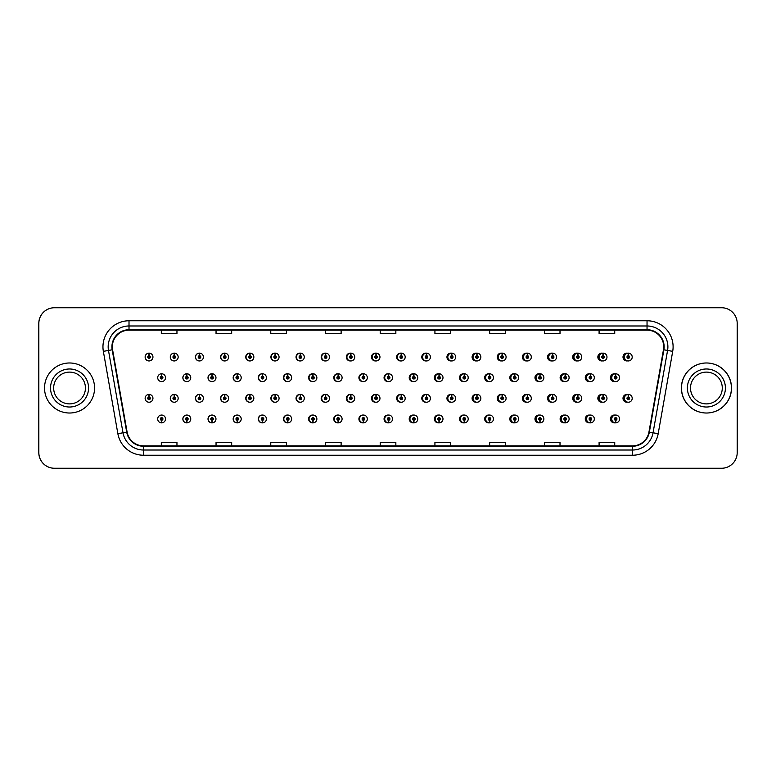 <?xml version="1.0" encoding="UTF-8"?>
<svg xmlns="http://www.w3.org/2000/svg" width="776" height="776" viewBox="0 0 776 776"><rect width="100%" height="100%" fill="white"/><g stroke="black" fill="none" stroke-linecap="round" stroke-linejoin="round"><path stroke-width="1.16" d="M178.17 357.047A3.909 3.909 0 0 0 174.435 353.138A3.909 3.909 0 0 1 178.17 357.047A3.909 3.909 0 0 1 174.261 360.956A3.909 3.909 0 0 1 170.351 357.047A3.909 3.909 0 0 1 174.096 353.138L174.202 355.738A1.3 1.3 0 0 0 172.961 357.047A1.3 1.3 0 0 0 174.261 358.347A1.3 1.3 0 0 0 175.57 357.047A1.3 1.3 0 0 0 174.319 355.738L174.435 353.138A3.909 3.909 0 0 0 170.284 357.047A3.909 3.909 0 0 0 174.231 360.956M203.399 357.047A3.909 3.909 0 0 0 199.655 353.138A3.909 3.909 0 0 1 203.399 357.047A3.909 3.909 0 0 1 199.49 360.956A3.909 3.909 0 0 1 195.581 357.047A3.909 3.909 0 0 1 199.316 353.138L199.432 355.738A1.3 1.3 0 0 0 198.181 357.047A1.3 1.3 0 0 0 199.49 358.347A1.3 1.3 0 0 0 200.79 357.047A1.3 1.3 0 0 0 199.548 355.738L199.655 353.138A3.909 3.909 0 0 0 195.436 357.047A3.909 3.909 0 0 0 199.413 360.947M224.885 353.158A3.909 3.909 0 0 0 220.588 357.047A3.909 3.909 0 0 0 224.603 360.947M250.105 353.158A3.909 3.909 0 0 0 245.74 357.047A3.909 3.909 0 0 0 249.794 360.947M275.325 353.167A3.909 3.909 0 0 0 270.882 357.047A3.909 3.909 0 0 0 274.976 360.947M300.166 353.138A3.909 3.909 0 0 0 296.034 357.047A3.909 3.909 0 0 0 300.166 360.947M325.348 353.148A3.909 3.909 0 0 0 321.186 357.047A3.909 3.909 0 0 0 325.348 360.947M350.539 353.148A3.909 3.909 0 0 0 346.339 357.047A3.909 3.909 0 0 0 350.539 360.937M375.73 353.148A3.909 3.909 0 0 0 371.491 357.047A3.909 3.909 0 0 0 375.73 360.937M400.911 353.148A3.909 3.909 0 0 0 396.643 357.047A3.909 3.909 0 0 0 400.911 360.937M426.102 353.158A3.909 3.909 0 0 0 421.795 357.047A3.909 3.909 0 0 0 426.102 360.927M451.292 353.158A3.909 3.909 0 0 0 446.947 357.047A3.909 3.909 0 0 0 451.292 360.927M476.474 353.167A3.909 3.909 0 0 0 472.089 357.047A3.909 3.909 0 0 0 476.474 360.927M501.665 353.167A3.909 3.909 0 0 0 497.241 357.047A3.909 3.909 0 0 0 501.665 360.918M526.856 353.177A3.909 3.909 0 0 0 522.393 357.047A3.909 3.909 0 0 0 526.856 360.918M552.037 353.177A3.909 3.909 0 0 0 547.546 357.047A3.909 3.909 0 0 0 552.037 360.908M577.228 353.187A3.909 3.909 0 0 0 572.698 357.047A3.909 3.909 0 0 0 577.228 360.898M602.409 353.187A3.909 3.909 0 0 0 597.85 357.047A3.909 3.909 0 0 0 602.409 360.898M627.6 353.196A3.909 3.909 0 0 0 623.002 357.047A3.909 3.909 0 0 0 627.6 360.889M388.301 415.063A3.909 3.909 0 0 0 384.062 418.953A3.909 3.909 0 0 0 388.301 422.852M388.466 422.833A3.909 3.909 0 0 0 388.795 422.774L388.708 420.776M363.12 415.063A3.909 3.909 0 0 0 358.91 418.953A3.909 3.909 0 0 0 363.12 422.852M363.236 422.842A3.909 3.909 0 0 0 363.575 422.794L363.488 420.776M337.929 415.053A3.909 3.909 0 0 0 333.767 418.953A3.909 3.909 0 0 0 337.929 422.852M334.272 418.953A3.909 3.909 0 0 0 338.016 422.862A3.909 3.909 0 0 1 334.272 418.953A3.909 3.909 0 0 1 338.181 415.044A3.909 3.909 0 0 1 342.09 418.953A3.909 3.909 0 0 1 338.355 422.862L338.239 420.262A1.3 1.3 0 0 0 339.49 418.953A1.3 1.3 0 0 0 338.181 417.653A1.3 1.3 0 0 0 336.881 418.953A1.3 1.3 0 0 0 338.123 420.262L338.016 422.862A3.909 3.909 0 0 0 338.355 422.804L338.258 420.776M312.738 415.053A3.909 3.909 0 0 0 308.615 418.953A3.909 3.909 0 0 0 312.738 422.862M309.052 418.953A3.909 3.909 0 0 0 312.786 422.862A3.909 3.909 0 0 1 309.052 418.953A3.909 3.909 0 0 1 312.961 415.044A3.909 3.909 0 0 1 316.87 418.953A3.909 3.909 0 0 1 313.126 422.862L313.019 420.262A1.3 1.3 0 0 0 314.261 418.953A1.3 1.3 0 0 0 312.961 417.653A1.3 1.3 0 0 0 311.651 418.953A1.3 1.3 0 0 0 312.903 420.262L312.786 422.862A3.909 3.909 0 0 0 313.126 422.813L313.038 420.776M262.366 415.053A3.909 3.909 0 0 0 258.311 418.953A3.909 3.909 0 0 0 262.676 422.842L262.589 420.776M287.556 415.053A3.909 3.909 0 0 0 283.463 418.953A3.909 3.909 0 0 0 287.906 422.833L287.818 420.776M186.803 415.044A3.909 3.909 0 0 0 182.855 418.953A3.909 3.909 0 0 0 187.006 422.862L186.9 420.262A1.3 1.3 0 0 0 188.141 418.953A1.3 1.3 0 0 0 186.841 417.653A1.3 1.3 0 0 0 185.532 418.953A1.3 1.3 0 0 0 186.783 420.262L186.812 419.476A0.524 0.524 0 0 1 186.318 418.953A0.524 0.524 0 0 1 186.841 418.439A0.524 0.524 0 0 1 187.365 418.953A0.524 0.524 0 0 1 186.861 419.476L186.9 420.262M211.994 415.053A3.909 3.909 0 0 0 208.007 418.953A3.909 3.909 0 0 0 212.236 422.852L212.12 420.262A1.3 1.3 0 0 0 213.371 418.953A1.3 1.3 0 0 0 212.061 417.653A1.3 1.3 0 0 0 210.762 418.953A1.3 1.3 0 0 0 212.003 420.262L212.042 419.476A0.524 0.524 0 0 1 211.538 418.953A0.524 0.524 0 0 1 212.061 418.439A0.524 0.524 0 0 1 212.585 418.953A0.524 0.524 0 0 1 212.09 419.476L212.12 420.262M237.175 415.053A3.909 3.909 0 0 0 233.159 418.953A3.909 3.909 0 0 0 237.456 422.842L237.369 420.776M413.492 415.063A3.909 3.909 0 0 0 409.214 418.953A3.909 3.909 0 0 0 413.492 422.852M438.673 415.073A3.909 3.909 0 0 0 434.366 418.953A3.909 3.909 0 0 0 438.673 422.842M463.864 415.073A3.909 3.909 0 0 0 459.518 418.953A3.909 3.909 0 0 0 463.864 422.842M489.055 415.073A3.909 3.909 0 0 0 484.67 418.953A3.909 3.909 0 0 0 489.055 422.833M514.236 415.082A3.909 3.909 0 0 0 509.822 418.953A3.909 3.909 0 0 0 514.236 422.833M539.427 415.082A3.909 3.909 0 0 0 534.974 418.953A3.909 3.909 0 0 0 539.427 422.823M564.618 415.092A3.909 3.909 0 0 0 560.127 418.953A3.909 3.909 0 0 0 564.618 422.823M589.799 415.102A3.909 3.909 0 0 0 585.269 418.953A3.909 3.909 0 0 0 589.799 422.813M614.99 415.102A3.909 3.909 0 0 0 610.421 418.953A3.909 3.909 0 0 0 614.99 422.813M161.563 420.262L161.447 422.862A3.909 3.909 0 0 0 161.786 422.862L161.67 420.262A1.3 1.3 0 0 0 162.921 418.953A1.3 1.3 0 0 0 161.612 417.653A1.3 1.3 0 0 0 160.312 418.953A1.3 1.3 0 0 0 161.563 420.262L161.592 419.476A0.524 0.524 0 0 1 161.098 418.953A0.524 0.524 0 0 1 161.612 418.439A0.524 0.524 0 0 1 162.136 418.953A0.524 0.524 0 0 1 161.641 419.476L161.67 420.262M375.73 394.421A3.909 3.909 0 0 0 371.491 398.321A3.909 3.909 0 0 0 375.73 402.21M350.539 394.421A3.909 3.909 0 0 0 346.339 398.321A3.909 3.909 0 0 0 350.539 402.22M325.348 394.421A3.909 3.909 0 0 0 321.186 398.321A3.909 3.909 0 0 0 325.348 402.22M250.105 394.441A3.909 3.909 0 0 0 245.74 398.321A3.909 3.909 0 0 0 249.794 402.22M224.885 394.431A3.909 3.909 0 0 0 220.588 398.321A3.909 3.909 0 0 0 224.603 402.23M203.399 398.321A3.909 3.909 0 0 0 199.655 394.412A3.909 3.909 0 0 1 203.399 398.321A3.909 3.909 0 0 1 199.49 402.23A3.909 3.909 0 0 1 195.581 398.321A3.909 3.909 0 0 1 199.316 394.412L199.432 397.021A1.3 1.3 0 0 0 198.181 398.321A1.3 1.3 0 0 0 199.49 399.621A1.3 1.3 0 0 0 200.79 398.321A1.3 1.3 0 0 0 199.548 397.021L199.655 394.412A3.909 3.909 0 0 0 195.436 398.321A3.909 3.909 0 0 0 199.413 402.23M178.17 398.321A3.909 3.909 0 0 0 174.435 394.412A3.909 3.909 0 0 1 178.17 398.321A3.909 3.909 0 0 1 174.261 402.23A3.909 3.909 0 0 1 170.351 398.321A3.909 3.909 0 0 1 174.096 394.412L174.202 397.021A1.3 1.3 0 0 0 172.961 398.321A1.3 1.3 0 0 0 174.261 399.621A1.3 1.3 0 0 0 175.57 398.321A1.3 1.3 0 0 0 174.319 397.021L174.435 394.412A3.909 3.909 0 0 0 170.284 398.321A3.909 3.909 0 0 0 174.231 402.23M300.166 394.412A3.909 3.909 0 0 0 296.034 398.321A3.909 3.909 0 0 0 300.166 402.22M275.325 394.45A3.909 3.909 0 0 0 270.882 398.321A3.909 3.909 0 0 0 274.976 402.22M400.911 394.431A3.909 3.909 0 0 0 396.643 398.321A3.909 3.909 0 0 0 400.911 402.21M426.102 394.431A3.909 3.909 0 0 0 421.795 398.321A3.909 3.909 0 0 0 426.102 402.21M451.292 394.431A3.909 3.909 0 0 0 446.947 398.321A3.909 3.909 0 0 0 451.292 402.201M476.474 394.441A3.909 3.909 0 0 0 472.089 398.321A3.909 3.909 0 0 0 476.474 402.201M501.665 394.441A3.909 3.909 0 0 0 497.241 398.321A3.909 3.909 0 0 0 501.665 402.191M526.856 394.45A3.909 3.909 0 0 0 522.393 398.321A3.909 3.909 0 0 0 526.856 402.191M552.037 394.45A3.909 3.909 0 0 0 547.546 398.321A3.909 3.909 0 0 0 552.037 402.181M577.228 394.46A3.909 3.909 0 0 0 572.698 398.321A3.909 3.909 0 0 0 577.228 402.181M602.409 394.47A3.909 3.909 0 0 0 597.85 398.321A3.909 3.909 0 0 0 602.409 402.172M627.6 394.47A3.909 3.909 0 0 0 623.002 398.321A3.909 3.909 0 0 0 627.6 402.162M388.301 373.79A3.909 3.909 0 0 0 384.062 377.679A3.909 3.909 0 0 0 388.301 381.579M363.12 373.78A3.909 3.909 0 0 0 358.91 377.679A3.909 3.909 0 0 0 363.12 381.579M337.929 373.78A3.909 3.909 0 0 0 333.767 377.679A3.909 3.909 0 0 0 337.929 381.579M312.738 373.78A3.909 3.909 0 0 0 308.615 377.679A3.909 3.909 0 0 0 312.738 381.588M266.42 377.679A3.909 3.909 0 0 0 262.686 373.78A3.909 3.909 0 0 1 266.42 377.679A3.909 3.909 0 0 1 262.511 381.588A3.909 3.909 0 0 1 258.602 377.679A3.909 3.909 0 0 1 262.337 373.78L262.453 376.379A1.3 1.3 0 0 0 261.211 377.679A1.3 1.3 0 0 0 262.511 378.989A1.3 1.3 0 0 0 263.811 377.679A1.3 1.3 0 0 0 262.569 376.379L262.686 373.78A3.909 3.909 0 0 0 258.311 377.679A3.909 3.909 0 0 0 262.366 381.588M291.64 377.679A3.909 3.909 0 0 0 287.906 373.78A3.909 3.909 0 0 1 291.64 377.679A3.909 3.909 0 0 1 287.731 381.588A3.909 3.909 0 0 1 283.822 377.679A3.909 3.909 0 0 1 287.566 373.78L287.683 376.379A1.3 1.3 0 0 0 286.431 377.679A1.3 1.3 0 0 0 287.731 378.989A1.3 1.3 0 0 0 289.041 377.679A1.3 1.3 0 0 0 287.789 376.379L287.906 373.78A3.909 3.909 0 0 0 283.463 377.679A3.909 3.909 0 0 0 287.556 381.588M190.75 377.679A3.909 3.909 0 0 0 187.006 373.78A3.909 3.909 0 0 1 190.75 377.679A3.909 3.909 0 0 1 186.841 381.588A3.909 3.909 0 0 1 182.932 377.679A3.909 3.909 0 0 1 186.667 373.78L186.783 376.379A1.3 1.3 0 0 0 185.532 377.679A1.3 1.3 0 0 0 186.841 378.989A1.3 1.3 0 0 0 188.141 377.679A1.3 1.3 0 0 0 186.9 376.379L187.006 373.78A3.909 3.909 0 0 0 182.855 377.679A3.909 3.909 0 0 0 186.803 381.588M215.97 377.679A3.909 3.909 0 0 0 212.236 373.78A3.909 3.909 0 0 1 215.97 377.679A3.909 3.909 0 0 1 212.061 381.588A3.909 3.909 0 0 1 208.152 377.679A3.909 3.909 0 0 1 211.896 373.78L212.003 376.379A1.3 1.3 0 0 0 210.762 377.679A1.3 1.3 0 0 0 212.061 378.989A1.3 1.3 0 0 0 213.371 377.679A1.3 1.3 0 0 0 212.12 376.379L212.236 373.78A3.909 3.909 0 0 0 208.007 377.679A3.909 3.909 0 0 0 211.994 381.588M241.2 377.679A3.909 3.909 0 0 0 237.456 373.78A3.909 3.909 0 0 1 241.2 377.679A3.909 3.909 0 0 1 237.291 381.588A3.909 3.909 0 0 1 233.382 377.679A3.909 3.909 0 0 1 237.116 373.78L237.233 376.379A1.3 1.3 0 0 0 235.982 377.679A1.3 1.3 0 0 0 237.291 378.989A1.3 1.3 0 0 0 238.591 377.679A1.3 1.3 0 0 0 237.34 376.379L237.456 373.78A3.909 3.909 0 0 0 233.159 377.679A3.909 3.909 0 0 0 237.175 381.588M413.492 373.79A3.909 3.909 0 0 0 409.214 377.679A3.909 3.909 0 0 0 413.492 381.569M438.673 373.79A3.909 3.909 0 0 0 434.366 377.679A3.909 3.909 0 0 0 438.673 381.569M463.864 373.799A3.909 3.909 0 0 0 459.518 377.679A3.909 3.909 0 0 0 463.864 381.569M489.055 373.799A3.909 3.909 0 0 0 484.67 377.679A3.909 3.909 0 0 0 489.055 381.559M514.236 373.809A3.909 3.909 0 0 0 509.822 377.679A3.909 3.909 0 0 0 514.236 381.559M539.427 373.809A3.909 3.909 0 0 0 534.974 377.679A3.909 3.909 0 0 0 539.427 381.55M564.618 373.819A3.909 3.909 0 0 0 560.127 377.679A3.909 3.909 0 0 0 564.618 381.55M589.799 373.819A3.909 3.909 0 0 0 585.269 377.679A3.909 3.909 0 0 0 589.799 381.54M614.99 373.828A3.909 3.909 0 0 0 610.421 377.679A3.909 3.909 0 0 0 614.99 381.53M300.555 353.187A3.909 3.909 0 0 0 300.215 353.148L300.331 355.738A1.3 1.3 0 0 0 299.08 357.047A1.3 1.3 0 0 0 300.38 358.347A1.3 1.3 0 0 0 301.689 357.047A1.3 1.3 0 0 0 300.438 355.738L300.409 356.524A0.524 0.524 0 0 1 300.904 357.047A0.524 0.524 0 0 1 300.38 357.561A0.524 0.524 0 0 1 299.866 357.047A0.524 0.524 0 0 1 300.36 356.524L300.331 355.738M325.774 353.196A3.909 3.909 0 0 0 325.435 353.148L325.551 355.738A1.3 1.3 0 0 0 324.3 357.047A1.3 1.3 0 0 0 325.61 358.347A1.3 1.3 0 0 0 326.909 357.047A1.3 1.3 0 0 0 325.668 355.738L325.629 356.524A0.524 0.524 0 0 1 326.124 357.047A0.524 0.524 0 0 1 325.61 357.561A0.524 0.524 0 0 1 325.086 357.047A0.524 0.524 0 0 1 325.58 356.524L325.551 355.738M149.099 355.738L149.215 353.138A3.909 3.909 0 0 0 148.866 353.138L148.982 355.738A1.3 1.3 0 0 0 147.741 357.047A1.3 1.3 0 0 0 149.041 358.347A1.3 1.3 0 0 0 150.34 357.047A1.3 1.3 0 0 0 149.099 355.738L149.06 356.524A0.524 0.524 0 0 1 149.564 357.047A0.524 0.524 0 0 1 149.041 357.561A0.524 0.524 0 0 1 148.517 357.047A0.524 0.524 0 0 1 149.021 356.524L148.982 355.738M325.774 394.47A3.909 3.909 0 0 0 325.435 394.421L325.551 397.021A1.3 1.3 0 0 0 324.3 398.321A1.3 1.3 0 0 0 325.61 399.621A1.3 1.3 0 0 0 326.909 398.321A1.3 1.3 0 0 0 325.668 397.021L325.629 397.797A0.524 0.524 0 0 1 326.124 398.321A0.524 0.524 0 0 1 325.61 398.845A0.524 0.524 0 0 1 325.086 398.321A0.524 0.524 0 0 1 325.58 397.797L325.551 397.021M300.555 394.46A3.909 3.909 0 0 0 300.215 394.421L300.331 397.021A1.3 1.3 0 0 0 299.08 398.321A1.3 1.3 0 0 0 300.38 399.621A1.3 1.3 0 0 0 301.689 398.321A1.3 1.3 0 0 0 300.438 397.021L300.409 397.797A0.524 0.524 0 0 1 300.904 398.321A0.524 0.524 0 0 1 300.38 398.845A0.524 0.524 0 0 1 299.866 398.321A0.524 0.524 0 0 1 300.36 397.797L300.331 397.021M149.099 397.021L149.215 394.412A3.909 3.909 0 0 0 148.866 394.412L148.982 397.021A1.3 1.3 0 0 0 147.741 398.321A1.3 1.3 0 0 0 149.041 399.621A1.3 1.3 0 0 0 150.34 398.321A1.3 1.3 0 0 0 149.099 397.021L149.06 397.797A0.524 0.524 0 0 1 149.564 398.321A0.524 0.524 0 0 1 149.041 398.845A0.524 0.524 0 0 1 148.517 398.321A0.524 0.524 0 0 1 149.021 397.797L148.982 397.021M363.575 373.848A3.909 3.909 0 0 0 363.236 373.799L363.352 376.379A1.3 1.3 0 0 0 362.101 377.679A1.3 1.3 0 0 0 363.41 378.989A1.3 1.3 0 0 0 364.71 377.679A1.3 1.3 0 0 0 363.459 376.379L363.43 377.165A0.524 0.524 0 0 1 363.925 377.679A0.524 0.524 0 0 1 363.41 378.203A0.524 0.524 0 0 1 362.887 377.679A0.524 0.524 0 0 1 363.381 377.165L363.352 376.379M338.355 373.828A3.909 3.909 0 0 0 338.016 373.79L338.123 376.379A1.3 1.3 0 0 0 336.881 377.679A1.3 1.3 0 0 0 338.181 378.989A1.3 1.3 0 0 0 339.49 377.679A1.3 1.3 0 0 0 338.239 376.379L338.21 377.165A0.524 0.524 0 0 1 338.705 377.679A0.524 0.524 0 0 1 338.181 378.203A0.524 0.524 0 0 1 337.657 377.679A0.524 0.524 0 0 1 338.161 377.165L338.123 376.379M313.126 373.819A3.909 3.909 0 0 0 312.786 373.78L312.903 376.379A1.3 1.3 0 0 0 311.651 377.679A1.3 1.3 0 0 0 312.961 378.989A1.3 1.3 0 0 0 314.261 377.679A1.3 1.3 0 0 0 313.019 376.379L312.98 377.165A0.524 0.524 0 0 1 313.485 377.679A0.524 0.524 0 0 1 312.961 378.203A0.524 0.524 0 0 1 312.437 377.679A0.524 0.524 0 0 1 312.932 377.165L312.903 376.379M414.025 373.877A3.909 3.909 0 0 0 413.686 373.809L413.802 376.379A1.3 1.3 0 0 0 412.551 377.679A1.3 1.3 0 0 0 413.85 378.989A1.3 1.3 0 0 0 415.16 377.679A1.3 1.3 0 0 0 413.909 376.379L413.88 377.165A0.524 0.524 0 0 1 414.374 377.679A0.524 0.524 0 0 1 413.85 378.203A0.524 0.524 0 0 1 413.336 377.679A0.524 0.524 0 0 1 413.831 377.165L413.802 376.379M161.67 376.379L161.786 373.78A3.909 3.909 0 0 0 161.447 373.78L161.563 376.379A1.3 1.3 0 0 0 160.312 377.679A1.3 1.3 0 0 0 161.612 378.989A1.3 1.3 0 0 0 162.921 377.679A1.3 1.3 0 0 0 161.67 376.379L161.641 377.165A0.524 0.524 0 0 1 162.136 377.679A0.524 0.524 0 0 1 161.612 378.203A0.524 0.524 0 0 1 161.098 377.679A0.524 0.524 0 0 1 161.592 377.165L161.563 376.379M44.533 388A25.016 25.016 0 0 0 69.549 413.016A25.016 25.016 0 0 0 94.565 388A25.016 25.016 0 0 0 69.549 362.984A25.016 25.016 0 0 0 44.533 388A25.016 25.016 0 0 0 69.549 413.016A25.016 25.016 0 0 0 94.565 388A25.016 25.016 0 0 0 69.549 362.984A25.016 25.016 0 0 0 44.533 388M681.493 388A25.016 25.016 0 0 0 706.5 413.016A25.016 25.016 0 0 0 731.516 388A25.016 25.016 0 0 0 706.5 362.984A25.016 25.016 0 0 0 681.493 388M112.336 346.833A16.674 16.674 0 0 1 129.01 330.149L647.038 330.149A16.674 16.674 0 0 1 663.461 349.724L648.949 432.067A16.674 16.674 0 0 1 632.518 445.851L143.531 445.851A16.674 16.674 0 0 1 127.109 432.067L112.588 349.724A16.674 16.674 0 0 1 112.336 346.833M111.919 346.833A17.091 17.091 0 0 0 112.181 349.801L126.701 432.135A17.091 17.091 0 0 0 143.531 446.268L632.518 446.268A17.091 17.091 0 0 0 649.357 432.135L663.878 349.801A17.091 17.091 0 0 0 647.038 329.732L129.01 329.732A17.091 17.091 0 0 0 111.919 346.833M103.353 351.353A26.054 26.054 0 0 1 129.01 320.769L647.038 320.769A26.054 26.054 0 0 1 672.705 351.353L658.184 433.697A26.054 26.054 0 0 1 632.518 455.231L143.531 455.231A26.054 26.054 0 0 1 117.865 433.697L103.353 351.353L108.485 350.451A20.845 20.845 0 0 1 129.01 325.978L647.038 325.978A20.845 20.845 0 0 1 667.573 350.451L653.053 432.795A20.845 20.845 0 0 1 632.518 450.022L143.531 450.022A20.845 20.845 0 0 1 123.006 432.795L108.485 350.451A20.845 20.845 0 0 1 108.165 346.833M737.2 323.379A15.636 15.636 0 0 0 721.564 307.742L54.485 307.742A15.636 15.636 0 0 0 38.848 323.379L38.848 452.621A15.636 15.636 0 0 0 54.485 468.258L721.564 468.258A15.636 15.636 0 0 0 737.2 452.621L737.2 323.379M380.211 330.149L380.211 333.68L395.847 333.68L395.847 330.149M325.483 330.149L325.483 333.68L341.12 333.68L341.12 330.149M270.766 330.149L270.766 333.68L286.402 333.68L286.402 330.149M216.048 330.149L216.048 333.68L231.675 333.68L231.675 330.149M161.321 330.149L161.321 333.68L176.957 333.68L176.957 330.149M434.929 330.149L434.929 333.68L450.565 333.68L450.565 330.149M489.656 330.149L489.656 333.68L505.283 333.68L505.283 330.149M544.374 330.149L544.374 333.68L560.01 333.68L560.01 330.149M599.091 330.149L599.091 333.68L614.728 333.68L614.728 330.149M395.847 445.851L395.847 442.32L380.211 442.32L380.211 445.851M341.12 445.851L341.12 442.32L325.483 442.32L325.483 445.851M286.402 445.851L286.402 442.32L270.766 442.32L270.766 445.851M231.675 445.851L231.675 442.32L216.048 442.32L216.048 445.851M176.957 445.851L176.957 442.32L161.321 442.32L161.321 445.851M450.565 445.851L450.565 442.32L434.929 442.32L434.929 445.851M505.283 445.851L505.283 442.32L489.656 442.32L489.656 445.851M560.01 445.851L560.01 442.32L544.374 442.32L544.374 445.851M614.728 445.851L614.728 442.32L599.091 442.32L599.091 445.851M721.515 307.742L54.436 307.742A15.636 15.636 0 0 0 38.8 323.379L38.8 452.621A15.636 15.636 0 0 0 54.436 468.258L721.515 468.258M165.521 377.679A3.909 3.909 0 0 0 161.786 373.78A3.909 3.909 0 0 1 165.521 377.679A3.909 3.909 0 0 1 161.612 381.588A3.909 3.909 0 0 1 157.703 377.679A3.909 3.909 0 0 1 161.447 373.78M152.95 398.321A3.909 3.909 0 0 0 149.215 394.412A3.909 3.909 0 0 1 152.95 398.321A3.909 3.909 0 0 1 149.041 402.23A3.909 3.909 0 0 1 145.131 398.321A3.909 3.909 0 0 1 148.866 394.412M157.703 418.953A3.909 3.909 0 0 0 161.447 422.862A3.909 3.909 0 0 1 157.703 418.953A3.909 3.909 0 0 1 161.612 415.044A3.909 3.909 0 0 1 165.521 418.953A3.909 3.909 0 0 1 161.786 422.862M152.95 357.047A3.909 3.909 0 0 0 149.215 353.138A3.909 3.909 0 0 1 152.95 357.047A3.909 3.909 0 0 1 149.041 360.956A3.909 3.909 0 0 1 145.131 357.047A3.909 3.909 0 0 1 148.866 353.138M85.438 388A15.889 15.889 0 0 0 69.549 372.111A15.889 15.889 0 0 0 53.66 388A15.889 15.889 0 0 0 69.549 403.889A15.889 15.889 0 0 0 85.438 388A15.889 15.889 0 0 1 69.549 403.889A15.889 15.889 0 0 1 53.66 388M722.281 388A15.889 15.889 0 0 0 706.403 372.111A15.889 15.889 0 0 0 690.514 388A15.889 15.889 0 0 0 706.403 403.889A15.889 15.889 0 0 0 722.281 388A15.889 15.889 0 0 1 706.403 403.889A15.889 15.889 0 0 1 690.514 388M731.419 388A25.016 25.016 0 0 0 706.403 362.984A25.016 25.016 0 0 0 681.386 388A25.016 25.016 0 0 0 706.403 413.016A25.016 25.016 0 0 0 731.419 388M186.9 376.379L186.861 377.165A0.524 0.524 0 0 1 187.365 377.679A0.524 0.524 0 0 1 186.841 378.203A0.524 0.524 0 0 1 186.318 377.679A0.524 0.524 0 0 1 186.812 377.165L186.783 376.379M212.12 376.379L212.09 377.165A0.524 0.524 0 0 1 212.585 377.679A0.524 0.524 0 0 1 212.061 378.203A0.524 0.524 0 0 1 211.538 377.679A0.524 0.524 0 0 1 212.042 377.165L212.003 376.379M237.34 376.379L237.31 377.165A0.524 0.524 0 0 1 237.805 377.679A0.524 0.524 0 0 1 237.291 378.203A0.524 0.524 0 0 1 236.767 377.679A0.524 0.524 0 0 1 237.262 377.165L237.233 376.379M262.569 376.379L262.53 377.165A0.524 0.524 0 0 1 263.035 377.679A0.524 0.524 0 0 1 262.511 378.203A0.524 0.524 0 0 1 261.987 377.679A0.524 0.524 0 0 1 262.492 377.165L262.453 376.379M186.783 420.262L186.667 422.862A3.909 3.909 0 0 1 182.932 418.953A3.909 3.909 0 0 1 186.841 415.044A3.909 3.909 0 0 1 190.75 418.953A3.909 3.909 0 0 1 187.006 422.862M186.667 422.862L186.667 422.862A3.909 3.909 0 0 1 182.932 418.953M212.003 420.262L211.896 422.862A3.909 3.909 0 0 1 208.152 418.953A3.909 3.909 0 0 1 212.061 415.044A3.909 3.909 0 0 1 215.97 418.953A3.909 3.909 0 0 1 212.236 422.862M211.896 422.862L211.896 422.862A3.909 3.909 0 0 1 208.152 418.953M237.233 420.262L237.116 422.862A3.909 3.909 0 0 1 233.382 418.953A3.909 3.909 0 0 1 237.291 415.044A3.909 3.909 0 0 1 241.2 418.953A3.909 3.909 0 0 1 237.456 422.862L237.34 420.262A1.3 1.3 0 0 0 238.591 418.953A1.3 1.3 0 0 0 237.291 417.653A1.3 1.3 0 0 0 235.982 418.953A1.3 1.3 0 0 0 237.233 420.262L237.262 419.476A0.524 0.524 0 0 1 236.767 418.953A0.524 0.524 0 0 1 237.291 418.439A0.524 0.524 0 0 1 237.805 418.953A0.524 0.524 0 0 1 237.31 419.476L237.34 420.262M237.116 422.862L237.116 422.862A3.909 3.909 0 0 1 233.382 418.953M262.453 420.262L262.337 422.862A3.909 3.909 0 0 1 258.602 418.953A3.909 3.909 0 0 1 262.511 415.044A3.909 3.909 0 0 1 266.42 418.953A3.909 3.909 0 0 1 262.686 422.862L262.569 420.262A1.3 1.3 0 0 0 263.811 418.953A1.3 1.3 0 0 0 262.511 417.653A1.3 1.3 0 0 0 261.211 418.953A1.3 1.3 0 0 0 262.453 420.262L262.492 419.476A0.524 0.524 0 0 1 261.987 418.953A0.524 0.524 0 0 1 262.511 418.439A0.524 0.524 0 0 1 263.035 418.953A0.524 0.524 0 0 1 262.53 419.476L262.569 420.262M262.337 422.862L262.337 422.862A3.909 3.909 0 0 1 258.602 418.953M174.319 397.021L174.29 397.797A0.524 0.524 0 0 1 174.784 398.321A0.524 0.524 0 0 1 174.261 398.845A0.524 0.524 0 0 1 173.746 398.321A0.524 0.524 0 0 1 174.241 397.797L174.202 397.021M199.548 397.021L199.51 397.797A0.524 0.524 0 0 1 200.004 398.321A0.524 0.524 0 0 1 199.49 398.845A0.524 0.524 0 0 1 198.966 398.321A0.524 0.524 0 0 1 199.461 397.797L199.432 397.021M224.768 397.021L224.885 394.412A3.909 3.909 0 0 1 228.619 398.321A3.909 3.909 0 0 1 224.71 402.23A3.909 3.909 0 0 1 220.801 398.321A3.909 3.909 0 0 1 224.545 394.412L224.652 397.021A1.3 1.3 0 0 0 223.41 398.321A1.3 1.3 0 0 0 224.71 399.621A1.3 1.3 0 0 0 226.01 398.321A1.3 1.3 0 0 0 224.768 397.021L224.73 397.797A0.524 0.524 0 0 1 225.234 398.321A0.524 0.524 0 0 1 224.71 398.845A0.524 0.524 0 0 1 224.186 398.321A0.524 0.524 0 0 1 224.691 397.797L224.652 397.021M249.988 397.021L250.105 394.412A3.909 3.909 0 0 1 253.849 398.321A3.909 3.909 0 0 1 249.94 402.23A3.909 3.909 0 0 1 246.031 398.321A3.909 3.909 0 0 1 249.765 394.412L249.882 397.021A1.3 1.3 0 0 0 248.63 398.321A1.3 1.3 0 0 0 249.94 399.621A1.3 1.3 0 0 0 251.24 398.321A1.3 1.3 0 0 0 249.988 397.021L249.959 397.797A0.524 0.524 0 0 1 250.454 398.321A0.524 0.524 0 0 1 249.94 398.845A0.524 0.524 0 0 1 249.416 398.321A0.524 0.524 0 0 1 249.911 397.797L249.882 397.021M174.319 355.738L174.29 356.524A0.524 0.524 0 0 1 174.784 357.047A0.524 0.524 0 0 1 174.261 357.561A0.524 0.524 0 0 1 173.746 357.047A0.524 0.524 0 0 1 174.241 356.524L174.202 355.738M199.548 355.738L199.51 356.524A0.524 0.524 0 0 1 200.004 357.047A0.524 0.524 0 0 1 199.49 357.561A0.524 0.524 0 0 1 198.966 357.047A0.524 0.524 0 0 1 199.461 356.524L199.432 355.738M224.768 355.738L224.885 353.138A3.909 3.909 0 0 1 228.619 357.047A3.909 3.909 0 0 1 224.71 360.956A3.909 3.909 0 0 1 220.801 357.047A3.909 3.909 0 0 1 224.545 353.138L224.652 355.738A1.3 1.3 0 0 0 223.41 357.047A1.3 1.3 0 0 0 224.71 358.347A1.3 1.3 0 0 0 226.01 357.047A1.3 1.3 0 0 0 224.768 355.738L224.73 356.524A0.524 0.524 0 0 1 225.234 357.047A0.524 0.524 0 0 1 224.71 357.561A0.524 0.524 0 0 1 224.186 357.047A0.524 0.524 0 0 1 224.691 356.524L224.652 355.738M249.988 355.738L250.105 353.138A3.909 3.909 0 0 1 253.849 357.047A3.909 3.909 0 0 1 249.94 360.956A3.909 3.909 0 0 1 246.031 357.047A3.909 3.909 0 0 1 249.765 353.138L249.882 355.738A1.3 1.3 0 0 0 248.63 357.047A1.3 1.3 0 0 0 249.94 358.347A1.3 1.3 0 0 0 251.24 357.047A1.3 1.3 0 0 0 249.988 355.738L249.959 356.524A0.524 0.524 0 0 1 250.454 357.047A0.524 0.524 0 0 1 249.94 357.561A0.524 0.524 0 0 1 249.416 357.047A0.524 0.524 0 0 1 249.911 356.524L249.882 355.738M275.218 355.738L275.334 353.138A3.909 3.909 0 0 1 279.069 357.047A3.909 3.909 0 0 1 275.16 360.956A3.909 3.909 0 0 1 271.251 357.047A3.909 3.909 0 0 1 274.985 353.138L275.102 355.738A1.3 1.3 0 0 0 273.86 357.047A1.3 1.3 0 0 0 275.16 358.347A1.3 1.3 0 0 0 276.46 357.047A1.3 1.3 0 0 0 275.218 355.738L275.179 356.524A0.524 0.524 0 0 1 275.684 357.047A0.524 0.524 0 0 1 275.16 357.561A0.524 0.524 0 0 1 274.636 357.047A0.524 0.524 0 0 1 275.14 356.524L275.102 355.738M300.438 355.738L300.555 353.138A3.909 3.909 0 0 1 304.289 357.047A3.909 3.909 0 0 1 300.38 360.956A3.909 3.909 0 0 1 296.471 357.047A3.909 3.909 0 0 1 300.215 353.138M325.668 355.738L325.774 353.138A3.909 3.909 0 0 1 329.519 357.047A3.909 3.909 0 0 1 325.61 360.956A3.909 3.909 0 0 1 321.7 357.047A3.909 3.909 0 0 1 325.435 353.138M350.888 355.738L351.004 353.138A3.909 3.909 0 0 1 354.739 357.047A3.909 3.909 0 0 1 350.83 360.956A3.909 3.909 0 0 1 346.92 357.047A3.909 3.909 0 0 1 350.665 353.138L350.771 355.738A1.3 1.3 0 0 0 349.53 357.047A1.3 1.3 0 0 0 350.83 358.347A1.3 1.3 0 0 0 352.129 357.047A1.3 1.3 0 0 0 350.888 355.738L350.859 356.524A0.524 0.524 0 0 1 351.353 357.047A0.524 0.524 0 0 1 350.83 357.561A0.524 0.524 0 0 1 350.306 357.047A0.524 0.524 0 0 1 350.81 356.524L350.771 355.738M376.108 355.738L376.224 353.138A3.909 3.909 0 0 1 379.968 357.047A3.909 3.909 0 0 1 376.059 360.956A3.909 3.909 0 0 1 372.15 357.047A3.909 3.909 0 0 1 375.885 353.138L376.001 355.738A1.3 1.3 0 0 0 374.75 357.047A1.3 1.3 0 0 0 376.059 358.347A1.3 1.3 0 0 0 377.359 357.047A1.3 1.3 0 0 0 376.108 355.738L376.079 356.524A0.524 0.524 0 0 1 376.573 357.047A0.524 0.524 0 0 1 376.059 357.561A0.524 0.524 0 0 1 375.535 357.047A0.524 0.524 0 0 1 376.03 356.524L376.001 355.738M401.337 355.738L401.454 353.138A3.909 3.909 0 0 1 405.188 357.047A3.909 3.909 0 0 1 401.279 360.956A3.909 3.909 0 0 1 397.37 357.047A3.909 3.909 0 0 1 401.105 353.138L401.221 355.738A1.3 1.3 0 0 0 399.98 357.047A1.3 1.3 0 0 0 401.279 358.347A1.3 1.3 0 0 0 402.579 357.047A1.3 1.3 0 0 0 401.337 355.738L401.299 356.524A0.524 0.524 0 0 1 401.803 357.047A0.524 0.524 0 0 1 401.279 357.561A0.524 0.524 0 0 1 400.755 357.047A0.524 0.524 0 0 1 401.26 356.524L401.221 355.738M426.558 355.738L426.674 353.138A3.909 3.909 0 0 1 430.408 357.047A3.909 3.909 0 0 1 426.499 360.956A3.909 3.909 0 0 1 422.59 357.047A3.909 3.909 0 0 1 426.334 353.138L426.451 355.738A1.3 1.3 0 0 0 425.2 357.047A1.3 1.3 0 0 0 426.499 358.347A1.3 1.3 0 0 0 427.809 357.047A1.3 1.3 0 0 0 426.558 355.738L426.528 356.524A0.524 0.524 0 0 1 427.023 357.047A0.524 0.524 0 0 1 426.499 357.561A0.524 0.524 0 0 1 425.985 357.047A0.524 0.524 0 0 1 426.48 356.524L426.451 355.738M451.787 355.738L451.894 353.138A3.909 3.909 0 0 1 455.638 357.047A3.909 3.909 0 0 1 451.729 360.956A3.909 3.909 0 0 1 447.82 357.047A3.909 3.909 0 0 1 451.554 353.138L451.671 355.738A1.3 1.3 0 0 0 450.42 357.047A1.3 1.3 0 0 0 451.729 358.347A1.3 1.3 0 0 0 453.029 357.047A1.3 1.3 0 0 0 451.787 355.738L451.748 356.524A0.524 0.524 0 0 1 452.253 357.047A0.524 0.524 0 0 1 451.729 357.561A0.524 0.524 0 0 1 451.205 357.047A0.524 0.524 0 0 1 451.7 356.524L451.671 355.738M477.007 355.738L477.124 353.138A3.909 3.909 0 0 1 480.858 357.047A3.909 3.909 0 0 1 476.949 360.956A3.909 3.909 0 0 1 473.04 357.047A3.909 3.909 0 0 1 476.784 353.138L476.891 355.738A1.3 1.3 0 0 0 475.649 357.047A1.3 1.3 0 0 0 476.949 358.347A1.3 1.3 0 0 0 478.249 357.047A1.3 1.3 0 0 0 477.007 355.738L476.978 356.524A0.524 0.524 0 0 1 477.473 357.047A0.524 0.524 0 0 1 476.949 357.561A0.524 0.524 0 0 1 476.425 357.047A0.524 0.524 0 0 1 476.93 356.524L476.891 355.738M502.227 355.738L502.344 353.138A3.909 3.909 0 0 1 506.088 357.047A3.909 3.909 0 0 1 502.179 360.956A3.909 3.909 0 0 1 498.27 357.047A3.909 3.909 0 0 1 502.004 353.138L502.12 355.738A1.3 1.3 0 0 0 500.869 357.047A1.3 1.3 0 0 0 502.179 358.347A1.3 1.3 0 0 0 503.478 357.047A1.3 1.3 0 0 0 502.227 355.738L502.198 356.524A0.524 0.524 0 0 1 502.693 357.047A0.524 0.524 0 0 1 502.179 357.561A0.524 0.524 0 0 1 501.655 357.047A0.524 0.524 0 0 1 502.15 356.524L502.12 355.738M527.457 355.738L527.573 353.138A3.909 3.909 0 0 1 531.308 357.047A3.909 3.909 0 0 1 527.399 360.956A3.909 3.909 0 0 1 523.49 357.047A3.909 3.909 0 0 1 527.224 353.138L527.341 355.738A1.3 1.3 0 0 0 526.099 357.047A1.3 1.3 0 0 0 527.399 358.347A1.3 1.3 0 0 0 528.698 357.047A1.3 1.3 0 0 0 527.457 355.738L527.418 356.524A0.524 0.524 0 0 1 527.923 357.047A0.524 0.524 0 0 1 527.399 357.561A0.524 0.524 0 0 1 526.875 357.047A0.524 0.524 0 0 1 527.379 356.524L527.341 355.738M552.677 355.738L552.793 353.138A3.909 3.909 0 0 1 556.528 357.047A3.909 3.909 0 0 1 552.619 360.956A3.909 3.909 0 0 1 548.71 357.047A3.909 3.909 0 0 1 552.454 353.138L552.57 355.738A1.3 1.3 0 0 0 551.319 357.047A1.3 1.3 0 0 0 552.619 358.347A1.3 1.3 0 0 0 553.928 357.047A1.3 1.3 0 0 0 552.677 355.738L552.648 356.524A0.524 0.524 0 0 1 553.143 357.047A0.524 0.524 0 0 1 552.619 357.561A0.524 0.524 0 0 1 552.105 357.047A0.524 0.524 0 0 1 552.599 356.524L552.57 355.738M577.907 355.738L578.013 353.138A3.909 3.909 0 0 1 581.757 357.047A3.909 3.909 0 0 1 577.848 360.956A3.909 3.909 0 0 1 573.939 357.047A3.909 3.909 0 0 1 577.674 353.138L577.79 355.738A1.3 1.3 0 0 0 576.539 357.047A1.3 1.3 0 0 0 577.848 358.347A1.3 1.3 0 0 0 579.148 357.047A1.3 1.3 0 0 0 577.907 355.738L577.868 356.524A0.524 0.524 0 0 1 578.372 357.047A0.524 0.524 0 0 1 577.848 357.561A0.524 0.524 0 0 1 577.325 357.047A0.524 0.524 0 0 1 577.819 356.524L577.79 355.738M603.127 355.738L603.243 353.138A3.909 3.909 0 0 1 606.977 357.047A3.909 3.909 0 0 1 603.068 360.956A3.909 3.909 0 0 1 599.159 357.047A3.909 3.909 0 0 1 602.903 353.138L603.01 355.738A1.3 1.3 0 0 0 601.769 357.047A1.3 1.3 0 0 0 603.068 358.347A1.3 1.3 0 0 0 604.378 357.047A1.3 1.3 0 0 0 603.127 355.738L603.097 356.524A0.524 0.524 0 0 1 603.592 357.047A0.524 0.524 0 0 1 603.068 357.561A0.524 0.524 0 0 1 602.545 357.047A0.524 0.524 0 0 1 603.049 356.524L603.01 355.738M628.347 355.738L628.463 353.138A3.909 3.909 0 0 1 632.207 357.047A3.909 3.909 0 0 1 628.298 360.956A3.909 3.909 0 0 1 624.389 357.047A3.909 3.909 0 0 1 628.123 353.138L628.24 355.738A1.3 1.3 0 0 0 626.989 357.047A1.3 1.3 0 0 0 628.298 358.347A1.3 1.3 0 0 0 629.598 357.047A1.3 1.3 0 0 0 628.347 355.738L628.317 356.524A0.524 0.524 0 0 1 628.812 357.047A0.524 0.524 0 0 1 628.298 357.561A0.524 0.524 0 0 1 627.774 357.047A0.524 0.524 0 0 1 628.269 356.524L628.24 355.738M287.789 376.379L287.76 377.165A0.524 0.524 0 0 1 288.255 377.679A0.524 0.524 0 0 1 287.731 378.203A0.524 0.524 0 0 1 287.217 377.679A0.524 0.524 0 0 1 287.712 377.165L287.683 376.379M313.019 376.379L313.126 373.78A3.909 3.909 0 0 1 316.87 377.679A3.909 3.909 0 0 1 312.961 381.588A3.909 3.909 0 0 1 309.052 377.679A3.909 3.909 0 0 1 312.786 373.78M338.239 376.379L338.355 373.78A3.909 3.909 0 0 1 342.09 377.679A3.909 3.909 0 0 1 338.181 381.588A3.909 3.909 0 0 1 334.272 377.679A3.909 3.909 0 0 1 338.016 373.78M363.459 376.379L363.575 373.78A3.909 3.909 0 0 1 367.32 377.679A3.909 3.909 0 0 1 363.41 381.588A3.909 3.909 0 0 1 359.501 377.679A3.909 3.909 0 0 1 363.236 373.78M275.218 397.021L275.334 394.412A3.909 3.909 0 0 1 279.069 398.321A3.909 3.909 0 0 1 275.16 402.23A3.909 3.909 0 0 1 271.251 398.321A3.909 3.909 0 0 1 274.985 394.412L275.102 397.021A1.3 1.3 0 0 0 273.86 398.321A1.3 1.3 0 0 0 275.16 399.621A1.3 1.3 0 0 0 276.46 398.321A1.3 1.3 0 0 0 275.218 397.021L275.179 397.797A0.524 0.524 0 0 1 275.684 398.321A0.524 0.524 0 0 1 275.16 398.845A0.524 0.524 0 0 1 274.636 398.321A0.524 0.524 0 0 1 275.14 397.797L275.102 397.021M300.438 397.021L300.555 394.412A3.909 3.909 0 0 1 304.289 398.321A3.909 3.909 0 0 1 300.38 402.23A3.909 3.909 0 0 1 296.471 398.321A3.909 3.909 0 0 1 300.215 394.412M325.668 397.021L325.774 394.412A3.909 3.909 0 0 1 329.519 398.321A3.909 3.909 0 0 1 325.61 402.23A3.909 3.909 0 0 1 321.7 398.321A3.909 3.909 0 0 1 325.435 394.412M350.888 397.021L351.004 394.412A3.909 3.909 0 0 1 354.739 398.321A3.909 3.909 0 0 1 350.83 402.23A3.909 3.909 0 0 1 346.92 398.321A3.909 3.909 0 0 1 350.665 394.412L350.771 397.021A1.3 1.3 0 0 0 349.53 398.321A1.3 1.3 0 0 0 350.83 399.621A1.3 1.3 0 0 0 352.129 398.321A1.3 1.3 0 0 0 350.888 397.021L350.859 397.797A0.524 0.524 0 0 1 351.353 398.321A0.524 0.524 0 0 1 350.83 398.845A0.524 0.524 0 0 1 350.306 398.321A0.524 0.524 0 0 1 350.81 397.797L350.771 397.021M287.683 420.262L287.566 422.862A3.909 3.909 0 0 1 283.822 418.953A3.909 3.909 0 0 1 287.731 415.044A3.909 3.909 0 0 1 291.64 418.953A3.909 3.909 0 0 1 287.906 422.862L287.789 420.262A1.3 1.3 0 0 0 289.041 418.953A1.3 1.3 0 0 0 287.731 417.653A1.3 1.3 0 0 0 286.431 418.953A1.3 1.3 0 0 0 287.683 420.262L287.712 419.476A0.524 0.524 0 0 1 287.217 418.953A0.524 0.524 0 0 1 287.731 418.439A0.524 0.524 0 0 1 288.255 418.953A0.524 0.524 0 0 1 287.76 419.476L287.789 420.262M312.903 420.262L312.932 419.476A0.524 0.524 0 0 1 312.437 418.953A0.524 0.524 0 0 1 312.961 418.439A0.524 0.524 0 0 1 313.485 418.953A0.524 0.524 0 0 1 312.98 419.476L313.019 420.262M338.123 420.262L338.161 419.476A0.524 0.524 0 0 1 337.657 418.953A0.524 0.524 0 0 1 338.181 418.439A0.524 0.524 0 0 1 338.705 418.953A0.524 0.524 0 0 1 338.21 419.476L338.239 420.262M388.689 376.379L388.805 373.78A3.909 3.909 0 0 1 392.54 377.679A3.909 3.909 0 0 1 388.63 381.588A3.909 3.909 0 0 1 384.721 377.679A3.909 3.909 0 0 1 388.456 373.78L388.572 376.379A1.3 1.3 0 0 0 387.331 377.679A1.3 1.3 0 0 0 388.63 378.989A1.3 1.3 0 0 0 389.93 377.679A1.3 1.3 0 0 0 388.689 376.379L388.65 377.165A0.524 0.524 0 0 1 389.154 377.679A0.524 0.524 0 0 1 388.63 378.203A0.524 0.524 0 0 1 388.107 377.679A0.524 0.524 0 0 1 388.611 377.165L388.572 376.379M413.909 376.379L414.025 373.78A3.909 3.909 0 0 1 417.76 377.679A3.909 3.909 0 0 1 413.85 381.588A3.909 3.909 0 0 1 409.941 377.679A3.909 3.909 0 0 1 413.686 373.78M439.138 376.379L439.245 373.78A3.909 3.909 0 0 1 442.989 377.679A3.909 3.909 0 0 1 439.08 381.588A3.909 3.909 0 0 1 435.171 377.679A3.909 3.909 0 0 1 438.906 373.78L439.022 376.379A1.3 1.3 0 0 0 437.771 377.679A1.3 1.3 0 0 0 439.08 378.989A1.3 1.3 0 0 0 440.38 377.679A1.3 1.3 0 0 0 439.138 376.379L439.1 377.165A0.524 0.524 0 0 1 439.604 377.679A0.524 0.524 0 0 1 439.08 378.203A0.524 0.524 0 0 1 438.556 377.679A0.524 0.524 0 0 1 439.051 377.165L439.022 376.379M464.358 376.379L464.475 373.78A3.909 3.909 0 0 1 468.209 377.679A3.909 3.909 0 0 1 464.3 381.588A3.909 3.909 0 0 1 460.391 377.679A3.909 3.909 0 0 1 464.135 373.78L464.242 376.379A1.3 1.3 0 0 0 463 377.679A1.3 1.3 0 0 0 464.3 378.989A1.3 1.3 0 0 0 465.61 377.679A1.3 1.3 0 0 0 464.358 376.379L464.329 377.165A0.524 0.524 0 0 1 464.824 377.679A0.524 0.524 0 0 1 464.3 378.203A0.524 0.524 0 0 1 463.776 377.679A0.524 0.524 0 0 1 464.281 377.165L464.242 376.379M489.578 376.379L489.695 373.78A3.909 3.909 0 0 1 493.439 377.679A3.909 3.909 0 0 1 489.53 381.588A3.909 3.909 0 0 1 485.621 377.679A3.909 3.909 0 0 1 489.355 373.78L489.472 376.379A1.3 1.3 0 0 0 488.22 377.679A1.3 1.3 0 0 0 489.53 378.989A1.3 1.3 0 0 0 490.83 377.679A1.3 1.3 0 0 0 489.578 376.379L489.549 377.165A0.524 0.524 0 0 1 490.044 377.679A0.524 0.524 0 0 1 489.53 378.203A0.524 0.524 0 0 1 489.006 377.679A0.524 0.524 0 0 1 489.501 377.165L489.472 376.379M514.808 376.379L514.924 373.78A3.909 3.909 0 0 1 518.659 377.679A3.909 3.909 0 0 1 514.75 381.588A3.909 3.909 0 0 1 510.841 377.679A3.909 3.909 0 0 1 514.575 373.78L514.692 376.379A1.3 1.3 0 0 0 513.45 377.679A1.3 1.3 0 0 0 514.75 378.989A1.3 1.3 0 0 0 516.05 377.679A1.3 1.3 0 0 0 514.808 376.379L514.769 377.165A0.524 0.524 0 0 1 515.274 377.679A0.524 0.524 0 0 1 514.75 378.203A0.524 0.524 0 0 1 514.226 377.679A0.524 0.524 0 0 1 514.731 377.165L514.692 376.379M376.108 397.021L376.224 394.412A3.909 3.909 0 0 1 379.968 398.321A3.909 3.909 0 0 1 376.059 402.23A3.909 3.909 0 0 1 372.15 398.321A3.909 3.909 0 0 1 375.885 394.412L376.001 397.021A1.3 1.3 0 0 0 374.75 398.321A1.3 1.3 0 0 0 376.059 399.621A1.3 1.3 0 0 0 377.359 398.321A1.3 1.3 0 0 0 376.108 397.021L376.079 397.797A0.524 0.524 0 0 1 376.573 398.321A0.524 0.524 0 0 1 376.059 398.845A0.524 0.524 0 0 1 375.535 398.321A0.524 0.524 0 0 1 376.03 397.797L376.001 397.021M401.337 397.021L401.454 394.412A3.909 3.909 0 0 1 405.188 398.321A3.909 3.909 0 0 1 401.279 402.23A3.909 3.909 0 0 1 397.37 398.321A3.909 3.909 0 0 1 401.105 394.412L401.221 397.021A1.3 1.3 0 0 0 399.98 398.321A1.3 1.3 0 0 0 401.279 399.621A1.3 1.3 0 0 0 402.579 398.321A1.3 1.3 0 0 0 401.337 397.021L401.299 397.797A0.524 0.524 0 0 1 401.803 398.321A0.524 0.524 0 0 1 401.279 398.845A0.524 0.524 0 0 1 400.755 398.321A0.524 0.524 0 0 1 401.26 397.797L401.221 397.021M426.558 397.021L426.674 394.412A3.909 3.909 0 0 1 430.408 398.321A3.909 3.909 0 0 1 426.499 402.23A3.909 3.909 0 0 1 422.59 398.321A3.909 3.909 0 0 1 426.334 394.412L426.451 397.021A1.3 1.3 0 0 0 425.2 398.321A1.3 1.3 0 0 0 426.499 399.621A1.3 1.3 0 0 0 427.809 398.321A1.3 1.3 0 0 0 426.558 397.021L426.528 397.797A0.524 0.524 0 0 1 427.023 398.321A0.524 0.524 0 0 1 426.499 398.845A0.524 0.524 0 0 1 425.985 398.321A0.524 0.524 0 0 1 426.48 397.797L426.451 397.021M451.787 397.021L451.894 394.412A3.909 3.909 0 0 1 455.638 398.321A3.909 3.909 0 0 1 451.729 402.23A3.909 3.909 0 0 1 447.82 398.321A3.909 3.909 0 0 1 451.554 394.412L451.671 397.021A1.3 1.3 0 0 0 450.42 398.321A1.3 1.3 0 0 0 451.729 399.621A1.3 1.3 0 0 0 453.029 398.321A1.3 1.3 0 0 0 451.787 397.021L451.748 397.797A0.524 0.524 0 0 1 452.253 398.321A0.524 0.524 0 0 1 451.729 398.845A0.524 0.524 0 0 1 451.205 398.321A0.524 0.524 0 0 1 451.7 397.797L451.671 397.021M477.007 397.021L477.124 394.412A3.909 3.909 0 0 1 480.858 398.321A3.909 3.909 0 0 1 476.949 402.23A3.909 3.909 0 0 1 473.04 398.321A3.909 3.909 0 0 1 476.784 394.412L476.891 397.021A1.3 1.3 0 0 0 475.649 398.321A1.3 1.3 0 0 0 476.949 399.621A1.3 1.3 0 0 0 478.249 398.321A1.3 1.3 0 0 0 477.007 397.021L476.978 397.797A0.524 0.524 0 0 1 477.473 398.321A0.524 0.524 0 0 1 476.949 398.845A0.524 0.524 0 0 1 476.425 398.321A0.524 0.524 0 0 1 476.93 397.797L476.891 397.021M502.227 397.021L502.344 394.412A3.909 3.909 0 0 1 506.088 398.321A3.909 3.909 0 0 1 502.179 402.23A3.909 3.909 0 0 1 498.27 398.321A3.909 3.909 0 0 1 502.004 394.412L502.12 397.021A1.3 1.3 0 0 0 500.869 398.321A1.3 1.3 0 0 0 502.179 399.621A1.3 1.3 0 0 0 503.478 398.321A1.3 1.3 0 0 0 502.227 397.021L502.198 397.797A0.524 0.524 0 0 1 502.693 398.321A0.524 0.524 0 0 1 502.179 398.845A0.524 0.524 0 0 1 501.655 398.321A0.524 0.524 0 0 1 502.15 397.797L502.12 397.021M363.352 420.262L363.236 422.862A3.909 3.909 0 0 1 359.501 418.953A3.909 3.909 0 0 1 363.41 415.044A3.909 3.909 0 0 1 367.32 418.953A3.909 3.909 0 0 1 363.575 422.862L363.459 420.262A1.3 1.3 0 0 0 364.71 418.953A1.3 1.3 0 0 0 363.41 417.653A1.3 1.3 0 0 0 362.101 418.953A1.3 1.3 0 0 0 363.352 420.262L363.381 419.476A0.524 0.524 0 0 1 362.887 418.953A0.524 0.524 0 0 1 363.41 418.439A0.524 0.524 0 0 1 363.925 418.953A0.524 0.524 0 0 1 363.43 419.476L363.459 420.262M388.572 420.262L388.456 422.862A3.909 3.909 0 0 1 384.721 418.953A3.909 3.909 0 0 1 388.63 415.044A3.909 3.909 0 0 1 392.54 418.953A3.909 3.909 0 0 1 388.805 422.862L388.689 420.262A1.3 1.3 0 0 0 389.93 418.953A1.3 1.3 0 0 0 388.63 417.653A1.3 1.3 0 0 0 387.331 418.953A1.3 1.3 0 0 0 388.572 420.262L388.611 419.476A0.524 0.524 0 0 1 388.107 418.953A0.524 0.524 0 0 1 388.63 418.439A0.524 0.524 0 0 1 389.154 418.953A0.524 0.524 0 0 1 388.65 419.476L388.689 420.262M413.802 420.262L413.686 422.862A3.909 3.909 0 0 1 409.941 418.953A3.909 3.909 0 0 1 413.85 415.044A3.909 3.909 0 0 1 417.76 418.953A3.909 3.909 0 0 1 414.025 422.862L413.909 420.262A1.3 1.3 0 0 0 415.16 418.953A1.3 1.3 0 0 0 413.85 417.653A1.3 1.3 0 0 0 412.551 418.953A1.3 1.3 0 0 0 413.802 420.262L413.831 419.476A0.524 0.524 0 0 1 413.336 418.953A0.524 0.524 0 0 1 413.85 418.439A0.524 0.524 0 0 1 414.374 418.953A0.524 0.524 0 0 1 413.88 419.476L413.909 420.262M439.022 420.262L438.906 422.862A3.909 3.909 0 0 1 435.171 418.953A3.909 3.909 0 0 1 439.08 415.044A3.909 3.909 0 0 1 442.989 418.953A3.909 3.909 0 0 1 439.245 422.862L439.138 420.262A1.3 1.3 0 0 0 440.38 418.953A1.3 1.3 0 0 0 439.08 417.653A1.3 1.3 0 0 0 437.771 418.953A1.3 1.3 0 0 0 439.022 420.262L439.051 419.476A0.524 0.524 0 0 1 438.556 418.953A0.524 0.524 0 0 1 439.08 418.439A0.524 0.524 0 0 1 439.604 418.953A0.524 0.524 0 0 1 439.1 419.476L439.138 420.262M464.242 420.262L464.135 422.862A3.909 3.909 0 0 1 460.391 418.953A3.909 3.909 0 0 1 464.3 415.044A3.909 3.909 0 0 1 468.209 418.953A3.909 3.909 0 0 1 464.475 422.862L464.358 420.262A1.3 1.3 0 0 0 465.61 418.953A1.3 1.3 0 0 0 464.3 417.653A1.3 1.3 0 0 0 463 418.953A1.3 1.3 0 0 0 464.242 420.262L464.281 419.476A0.524 0.524 0 0 1 463.776 418.953A0.524 0.524 0 0 1 464.3 418.439A0.524 0.524 0 0 1 464.824 418.953A0.524 0.524 0 0 1 464.329 419.476L464.358 420.262M489.472 420.262L489.355 422.862A3.909 3.909 0 0 1 485.621 418.953A3.909 3.909 0 0 1 489.53 415.044A3.909 3.909 0 0 1 493.439 418.953A3.909 3.909 0 0 1 489.695 422.862L489.578 420.262A1.3 1.3 0 0 0 490.83 418.953A1.3 1.3 0 0 0 489.53 417.653A1.3 1.3 0 0 0 488.22 418.953A1.3 1.3 0 0 0 489.472 420.262L489.501 419.476A0.524 0.524 0 0 1 489.006 418.953A0.524 0.524 0 0 1 489.53 418.439A0.524 0.524 0 0 1 490.044 418.953A0.524 0.524 0 0 1 489.549 419.476L489.578 420.262M540.028 376.379L540.144 373.78A3.909 3.909 0 0 1 543.879 377.679A3.909 3.909 0 0 1 539.97 381.588A3.909 3.909 0 0 1 536.061 377.679A3.909 3.909 0 0 1 539.805 373.78L539.921 376.379A1.3 1.3 0 0 0 538.67 377.679A1.3 1.3 0 0 0 539.97 378.989A1.3 1.3 0 0 0 541.279 377.679A1.3 1.3 0 0 0 540.028 376.379L539.999 377.165A0.524 0.524 0 0 1 540.494 377.679A0.524 0.524 0 0 1 539.97 378.203A0.524 0.524 0 0 1 539.456 377.679A0.524 0.524 0 0 1 539.95 377.165L539.921 376.379M565.258 376.379L565.365 373.78A3.909 3.909 0 0 1 569.109 377.679A3.909 3.909 0 0 1 565.2 381.588A3.909 3.909 0 0 1 561.29 377.679A3.909 3.909 0 0 1 565.025 373.78L565.141 376.379A1.3 1.3 0 0 0 563.9 377.679A1.3 1.3 0 0 0 565.2 378.989A1.3 1.3 0 0 0 566.499 377.679A1.3 1.3 0 0 0 565.258 376.379L565.219 377.165A0.524 0.524 0 0 1 565.723 377.679A0.524 0.524 0 0 1 565.2 378.203A0.524 0.524 0 0 1 564.676 377.679A0.524 0.524 0 0 1 565.17 377.165L565.141 376.379M590.478 376.379L590.594 373.78A3.909 3.909 0 0 1 594.329 377.679A3.909 3.909 0 0 1 590.42 381.588A3.909 3.909 0 0 1 586.51 377.679A3.909 3.909 0 0 1 590.255 373.78L590.361 376.379A1.3 1.3 0 0 0 589.12 377.679A1.3 1.3 0 0 0 590.42 378.989A1.3 1.3 0 0 0 591.729 377.679A1.3 1.3 0 0 0 590.478 376.379L590.449 377.165A0.524 0.524 0 0 1 590.943 377.679A0.524 0.524 0 0 1 590.42 378.203A0.524 0.524 0 0 1 589.905 377.679A0.524 0.524 0 0 1 590.4 377.165L590.361 376.379M615.698 376.379L615.814 373.78A3.909 3.909 0 0 1 619.558 377.679A3.909 3.909 0 0 1 615.649 381.588A3.909 3.909 0 0 1 611.74 377.679A3.909 3.909 0 0 1 615.475 373.78L615.591 376.379A1.3 1.3 0 0 0 614.34 377.679A1.3 1.3 0 0 0 615.649 378.989A1.3 1.3 0 0 0 616.949 377.679A1.3 1.3 0 0 0 615.698 376.379L615.669 377.165A0.524 0.524 0 0 1 616.163 377.679A0.524 0.524 0 0 1 615.649 378.203A0.524 0.524 0 0 1 615.125 377.679A0.524 0.524 0 0 1 615.62 377.165L615.591 376.379M527.457 397.021L527.573 394.412A3.909 3.909 0 0 1 531.308 398.321A3.909 3.909 0 0 1 527.399 402.23A3.909 3.909 0 0 1 523.49 398.321A3.909 3.909 0 0 1 527.224 394.412L527.341 397.021A1.3 1.3 0 0 0 526.099 398.321A1.3 1.3 0 0 0 527.399 399.621A1.3 1.3 0 0 0 528.698 398.321A1.3 1.3 0 0 0 527.457 397.021L527.418 397.797A0.524 0.524 0 0 1 527.923 398.321A0.524 0.524 0 0 1 527.399 398.845A0.524 0.524 0 0 1 526.875 398.321A0.524 0.524 0 0 1 527.379 397.797L527.341 397.021M552.677 397.021L552.793 394.412A3.909 3.909 0 0 1 556.528 398.321A3.909 3.909 0 0 1 552.619 402.23A3.909 3.909 0 0 1 548.71 398.321A3.909 3.909 0 0 1 552.454 394.412L552.57 397.021A1.3 1.3 0 0 0 551.319 398.321A1.3 1.3 0 0 0 552.619 399.621A1.3 1.3 0 0 0 553.928 398.321A1.3 1.3 0 0 0 552.677 397.021L552.648 397.797A0.524 0.524 0 0 1 553.143 398.321A0.524 0.524 0 0 1 552.619 398.845A0.524 0.524 0 0 1 552.105 398.321A0.524 0.524 0 0 1 552.599 397.797L552.57 397.021M577.907 397.021L578.013 394.412A3.909 3.909 0 0 1 581.757 398.321A3.909 3.909 0 0 1 577.848 402.23A3.909 3.909 0 0 1 573.939 398.321A3.909 3.909 0 0 1 577.674 394.412L577.79 397.021A1.3 1.3 0 0 0 576.539 398.321A1.3 1.3 0 0 0 577.848 399.621A1.3 1.3 0 0 0 579.148 398.321A1.3 1.3 0 0 0 577.907 397.021L577.868 397.797A0.524 0.524 0 0 1 578.372 398.321A0.524 0.524 0 0 1 577.848 398.845A0.524 0.524 0 0 1 577.325 398.321A0.524 0.524 0 0 1 577.819 397.797L577.79 397.021M603.127 397.021L603.243 394.412A3.909 3.909 0 0 1 606.977 398.321A3.909 3.909 0 0 1 603.068 402.23A3.909 3.909 0 0 1 599.159 398.321A3.909 3.909 0 0 1 602.903 394.412L603.01 397.021A1.3 1.3 0 0 0 601.769 398.321A1.3 1.3 0 0 0 603.068 399.621A1.3 1.3 0 0 0 604.378 398.321A1.3 1.3 0 0 0 603.127 397.021L603.097 397.797A0.524 0.524 0 0 1 603.592 398.321A0.524 0.524 0 0 1 603.068 398.845A0.524 0.524 0 0 1 602.545 398.321A0.524 0.524 0 0 1 603.049 397.797L603.01 397.021M628.347 397.021L628.463 394.412A3.909 3.909 0 0 1 632.207 398.321A3.909 3.909 0 0 1 628.298 402.23A3.909 3.909 0 0 1 624.389 398.321A3.909 3.909 0 0 1 628.123 394.412L628.24 397.021A1.3 1.3 0 0 0 626.989 398.321A1.3 1.3 0 0 0 628.298 399.621A1.3 1.3 0 0 0 629.598 398.321A1.3 1.3 0 0 0 628.347 397.021L628.317 397.797A0.524 0.524 0 0 1 628.812 398.321A0.524 0.524 0 0 1 628.298 398.845A0.524 0.524 0 0 1 627.774 398.321A0.524 0.524 0 0 1 628.269 397.797L628.24 397.021M514.692 420.262L514.575 422.862A3.909 3.909 0 0 1 510.841 418.953A3.909 3.909 0 0 1 514.75 415.044A3.909 3.909 0 0 1 518.659 418.953A3.909 3.909 0 0 1 514.924 422.862L514.808 420.262A1.3 1.3 0 0 0 516.05 418.953A1.3 1.3 0 0 0 514.75 417.653A1.3 1.3 0 0 0 513.45 418.953A1.3 1.3 0 0 0 514.692 420.262L514.731 419.476A0.524 0.524 0 0 1 514.226 418.953A0.524 0.524 0 0 1 514.75 418.439A0.524 0.524 0 0 1 515.274 418.953A0.524 0.524 0 0 1 514.769 419.476L514.808 420.262M539.921 420.262L539.805 422.862A3.909 3.909 0 0 1 536.061 418.953A3.909 3.909 0 0 1 539.97 415.044A3.909 3.909 0 0 1 543.879 418.953A3.909 3.909 0 0 1 540.144 422.862L540.028 420.262A1.3 1.3 0 0 0 541.279 418.953A1.3 1.3 0 0 0 539.97 417.653A1.3 1.3 0 0 0 538.67 418.953A1.3 1.3 0 0 0 539.921 420.262L539.95 419.476A0.524 0.524 0 0 1 539.456 418.953A0.524 0.524 0 0 1 539.97 418.439A0.524 0.524 0 0 1 540.494 418.953A0.524 0.524 0 0 1 539.999 419.476L540.028 420.262M565.141 420.262L565.025 422.862A3.909 3.909 0 0 1 561.29 418.953A3.909 3.909 0 0 1 565.2 415.044A3.909 3.909 0 0 1 569.109 418.953A3.909 3.909 0 0 1 565.365 422.862L565.258 420.262A1.3 1.3 0 0 0 566.499 418.953A1.3 1.3 0 0 0 565.2 417.653A1.3 1.3 0 0 0 563.9 418.953A1.3 1.3 0 0 0 565.141 420.262L565.17 419.476A0.524 0.524 0 0 1 564.676 418.953A0.524 0.524 0 0 1 565.2 418.439A0.524 0.524 0 0 1 565.723 418.953A0.524 0.524 0 0 1 565.219 419.476L565.258 420.262M590.361 420.262L590.255 422.862A3.909 3.909 0 0 1 586.51 418.953A3.909 3.909 0 0 1 590.42 415.044A3.909 3.909 0 0 1 594.329 418.953A3.909 3.909 0 0 1 590.594 422.862L590.478 420.262A1.3 1.3 0 0 0 591.729 418.953A1.3 1.3 0 0 0 590.42 417.653A1.3 1.3 0 0 0 589.12 418.953A1.3 1.3 0 0 0 590.361 420.262L590.4 419.476A0.524 0.524 0 0 1 589.905 418.953A0.524 0.524 0 0 1 590.42 418.439A0.524 0.524 0 0 1 590.943 418.953A0.524 0.524 0 0 1 590.449 419.476L590.478 420.262M615.591 420.262L615.475 422.862A3.909 3.909 0 0 1 611.74 418.953A3.909 3.909 0 0 1 615.649 415.044A3.909 3.909 0 0 1 619.558 418.953A3.909 3.909 0 0 1 615.814 422.862L615.698 420.262A1.3 1.3 0 0 0 616.949 418.953A1.3 1.3 0 0 0 615.649 417.653A1.3 1.3 0 0 0 614.34 418.953A1.3 1.3 0 0 0 615.591 420.262L615.62 419.476A0.524 0.524 0 0 1 615.125 418.953A0.524 0.524 0 0 1 615.649 418.439A0.524 0.524 0 0 1 616.163 418.953A0.524 0.524 0 0 1 615.669 419.476L615.698 420.262M647.038 320.769L647.038 329.732M108.485 350.451L112.181 349.801M143.531 455.231L143.531 446.268M632.518 446.268L632.518 455.231M649.357 432.135L658.184 433.697M117.865 433.697L126.701 432.135M663.878 349.801L672.705 351.353M129.01 320.769L129.01 329.732M88.561 388A19.012 19.012 0 0 0 69.549 368.988A19.012 19.012 0 0 0 50.537 388A19.012 19.012 0 0 0 69.549 407.012A19.012 19.012 0 0 0 88.561 388M725.414 388A19.012 19.012 0 0 0 706.403 368.988A19.012 19.012 0 0 0 687.39 388A19.012 19.012 0 0 0 706.403 407.012A19.012 19.012 0 0 0 725.414 388M224.885 394.412A3.909 3.909 0 0 1 228.619 398.321M250.105 394.412A3.909 3.909 0 0 1 253.849 398.321M224.885 353.138A3.909 3.909 0 0 1 228.619 357.047M250.105 353.138A3.909 3.909 0 0 1 253.849 357.047M275.334 353.138A3.909 3.909 0 0 1 279.069 357.047M300.555 353.138A3.909 3.909 0 0 1 304.289 357.047M325.774 353.138A3.909 3.909 0 0 1 329.519 357.047M351.004 353.138A3.909 3.909 0 0 1 354.739 357.047M376.224 353.138A3.909 3.909 0 0 1 379.968 357.047M401.454 353.138A3.909 3.909 0 0 1 405.188 357.047M426.674 353.138A3.909 3.909 0 0 1 430.408 357.047M451.894 353.138A3.909 3.909 0 0 1 455.638 357.047M477.124 353.138A3.909 3.909 0 0 1 480.858 357.047M502.344 353.138A3.909 3.909 0 0 1 506.088 357.047M522.636 358.386A4.947 4.947 0 0 1 522.636 355.699M527.573 353.138A3.909 3.909 0 0 1 531.308 357.047M548.079 359.016A4.947 4.947 0 0 1 548.079 355.069M552.793 353.138A3.909 3.909 0 0 1 556.528 357.047M573.503 359.424A4.947 4.947 0 0 1 573.503 354.661M578.013 353.138A3.909 3.909 0 0 1 581.757 357.047M598.897 359.705A4.947 4.947 0 0 1 598.897 354.38M603.243 353.138A3.909 3.909 0 0 1 606.977 357.047M624.273 359.928A4.947 4.947 0 0 1 624.273 354.157M628.463 353.138A3.909 3.909 0 0 1 632.207 357.047M313.126 373.78A3.909 3.909 0 0 1 316.87 377.679M338.355 373.78A3.909 3.909 0 0 1 342.09 377.679M363.575 373.78A3.909 3.909 0 0 1 367.32 377.679M275.334 394.412A3.909 3.909 0 0 1 279.069 398.321M300.555 394.412A3.909 3.909 0 0 1 304.289 398.321M325.774 394.412A3.909 3.909 0 0 1 329.519 398.321M351.004 394.412A3.909 3.909 0 0 1 354.739 398.321M287.566 422.862A3.909 3.909 0 0 1 283.822 418.953M388.805 373.78A3.909 3.909 0 0 1 392.54 377.679M414.025 373.78A3.909 3.909 0 0 1 417.76 377.679M439.245 373.78A3.909 3.909 0 0 1 442.989 377.679M464.475 373.78A3.909 3.909 0 0 1 468.209 377.679M489.695 373.78A3.909 3.909 0 0 1 493.439 377.679M514.924 373.78A3.909 3.909 0 0 1 518.659 377.679M376.224 394.412A3.909 3.909 0 0 1 379.968 398.321M401.454 394.412A3.909 3.909 0 0 1 405.188 398.321M426.674 394.412A3.909 3.909 0 0 1 430.408 398.321M451.894 394.412A3.909 3.909 0 0 1 455.638 398.321M477.124 394.412A3.909 3.909 0 0 1 480.858 398.321M502.344 394.412A3.909 3.909 0 0 1 506.088 398.321M363.236 422.862A3.909 3.909 0 0 1 359.501 418.953M388.456 422.862A3.909 3.909 0 0 1 384.721 418.953M413.686 422.862A3.909 3.909 0 0 1 409.941 418.953M438.906 422.862A3.909 3.909 0 0 1 435.171 418.953M464.135 422.862A3.909 3.909 0 0 1 460.391 418.953M489.355 422.862A3.909 3.909 0 0 1 485.621 418.953M535.207 379.018A4.947 4.947 0 0 1 535.207 376.341M540.144 373.78A3.909 3.909 0 0 1 543.879 377.679M560.66 379.658A4.947 4.947 0 0 1 560.66 375.7M565.365 373.78A3.909 3.909 0 0 1 569.109 377.679M586.084 380.056A4.947 4.947 0 0 1 586.084 375.303M590.594 373.78A3.909 3.909 0 0 1 594.329 377.679M611.469 380.347A4.947 4.947 0 0 1 611.469 375.012M615.814 373.78A3.909 3.909 0 0 1 619.558 377.679M522.636 399.659A4.947 4.947 0 0 1 522.636 396.982M527.573 394.412A3.909 3.909 0 0 1 531.308 398.321M548.079 400.3A4.947 4.947 0 0 1 548.079 396.342M552.793 394.412A3.909 3.909 0 0 1 556.528 398.321M573.503 400.697A4.947 4.947 0 0 1 573.503 395.944M578.013 394.412A3.909 3.909 0 0 1 581.757 398.321M598.897 400.988A4.947 4.947 0 0 1 598.897 395.653M603.243 394.412A3.909 3.909 0 0 1 606.977 398.321M624.273 401.202A4.947 4.947 0 0 1 624.273 395.43M628.463 394.412A3.909 3.909 0 0 1 632.207 398.321M514.575 422.862A3.909 3.909 0 0 1 510.841 418.953M535.207 420.301A4.947 4.947 0 0 1 535.207 417.614M539.805 422.862A3.909 3.909 0 0 1 536.061 418.953M560.66 420.931A4.947 4.947 0 0 1 560.66 416.984M565.025 422.862A3.909 3.909 0 0 1 561.29 418.953M586.084 421.339A4.947 4.947 0 0 1 586.084 416.576M590.255 422.862A3.909 3.909 0 0 1 586.51 418.953M611.469 421.62A4.947 4.947 0 0 1 611.469 416.295M615.475 422.862A3.909 3.909 0 0 1 611.74 418.953"/></g></svg>
